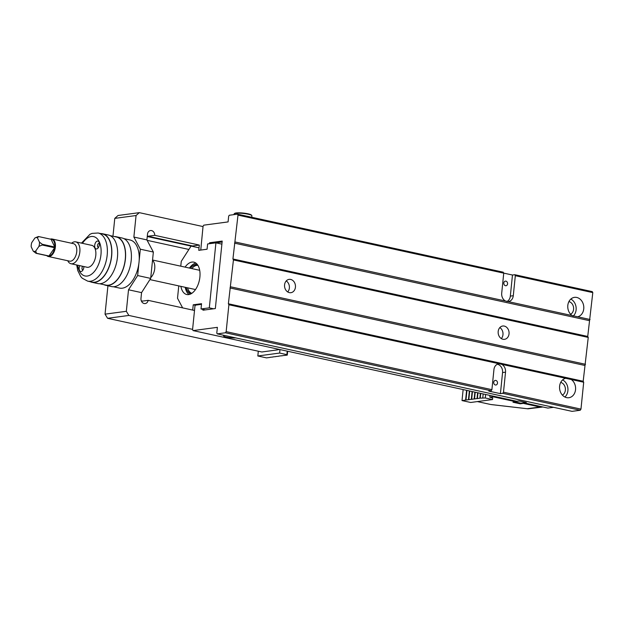 <?xml version="1.0" encoding="UTF-8"?>
<svg xmlns="http://www.w3.org/2000/svg" width="624" height="624" viewBox="0 0 624 624"><rect width="100%" height="100%" fill="white"/><g stroke="black" fill="none" stroke-linecap="round" stroke-linejoin="round"><path stroke-width="0.94" d="M226.161 331.633L491.899 389.665L491.174 390.803L488.834 391.115L500.425 393.643L502.562 372.559L505.526 372.161L503.49 392.192L580.967 409.11L580.234 410.249L572.036 411.349L217.23 333.863L225.428 332.771L226.161 331.633L228.891 304.746L228.376 303.771L233.438 259.935L232.924 258.968L237.994 215.124L237.479 214.157L229.273 215.257L228.665 216.2L228.088 221.91L203.791 225.163L203.057 226.301L200.756 250.068M592.8 292.609L515.323 275.691L514.808 274.716L592.285 291.634L592.8 292.609L587.73 336.445L588.245 337.42L583.183 381.256L583.697 382.223L580.967 409.11M583.697 382.223L571.288 379.517A9.851 7.987 -97.6 0 1 575.5 390.047A9.851 7.987 -97.6 0 1 568.877 397.722A9.851 7.987 -97.6 0 1 559.603 386.217A9.851 7.987 -97.6 0 1 565.695 378.292L499.138 363.761A7.16 5.811 82.4 0 0 498.779 363.792A7.16 5.811 82.4 0 0 493.935 369.634L491.899 389.665M505.526 372.161A7.16 5.811 82.4 0 0 501.712 364.322M235.264 242.011L505.51 301.025A7.16 5.811 -97.6 0 1 501.704 293.194L503.74 273.156L237.994 215.124M514.808 274.716L512.468 275.028L510.331 296.119L513.287 295.721L515.323 275.691M513.287 295.721A7.16 5.811 -97.6 0 1 508.443 301.556A7.16 5.811 -97.6 0 1 508.084 301.587L577.66 316.781A9.851 7.987 82.4 0 0 583.651 305.713A9.851 7.987 82.4 0 0 574.478 297.359A9.851 7.987 82.4 0 0 567.817 305.386A9.851 7.987 82.4 0 0 572.068 315.565M577.66 316.781L590.07 319.496M499.138 363.761L228.891 304.746M201.474 304.34L195.538 305.136L194.961 306.041L192.566 329.628L193.081 330.595L516.75 401.279L519.09 400.967L526.328 402.55L523.988 402.862L547.888 408.08L553.582 407.316M491.174 390.803L225.428 332.771M580.234 410.249L502.757 393.331L503.49 392.192M500.425 393.643L502.757 393.331M237.479 214.157L503.217 272.189L503.74 273.156M512.468 275.028L503.716 273.117M509.044 333.863A6.716 5.444 82.4 0 0 502.718 326.017A6.716 5.444 82.4 0 0 498.217 333.395A6.716 5.444 82.4 0 0 504.504 339.331A6.716 5.444 82.4 0 0 509.044 333.863M295.433 287.212A6.716 5.444 82.4 0 0 289.115 279.373A6.716 5.444 82.4 0 0 284.606 286.751A6.716 5.444 82.4 0 0 290.893 292.687A6.716 5.444 82.4 0 0 295.433 287.212M588.245 337.42L233.438 259.935M230.708 286.822L585.515 364.307M210.163 243.61L210.093 243.594A0.718 0.577 -97.6 0 1 209.578 242.759L209.485 243.695M202.816 309.364L202.8 309.535A0.718 0.406 102.3 0 0 203.143 310.183L215.342 308.552L222.199 241.075L209.578 242.759M217.23 333.863L216.793 333.06L217.378 327.343L193.081 330.595M583.183 381.256L228.376 303.771M584.789 365.438L229.983 287.96M493.732 382.301A2.324 1.888 -97.6 0 1 495.3 380.414A2.324 1.888 -97.6 0 1 497.476 382.465A2.324 1.888 -97.6 0 1 495.916 385.016A2.324 1.888 -97.6 0 1 493.732 382.301M502.562 372.559A7.16 5.811 82.4 0 0 497.328 364.229M560.711 382.411A6.716 5.444 -97.6 0 1 565.336 388.253A6.716 5.444 -97.6 0 1 562.411 395.109M562.614 379.915A9.851 7.987 -97.6 0 1 567.856 387.917A9.851 7.987 -97.6 0 1 564.899 397.02M571.288 379.517L565.695 378.292M587.73 336.445L232.924 258.968M589.337 320.635L234.53 243.149M503.818 283.023A2.324 1.888 82.4 0 0 506.002 285.73A2.324 1.888 82.4 0 0 507.562 283.179A2.324 1.888 82.4 0 0 505.385 281.128A2.324 1.888 82.4 0 0 503.818 283.023M510.331 296.119A7.16 5.811 -97.6 0 1 506.883 301.54M505.51 301.025L508.084 301.587M570.617 314.278A6.716 5.444 82.4 0 0 573.55 307.421A6.716 5.444 82.4 0 0 568.916 301.579M572.996 316.29A9.851 7.987 82.4 0 0 576.077 307.172A9.851 7.987 82.4 0 0 570.82 299.083M287.703 291.938A6.716 5.444 82.4 0 0 289.364 288.031A6.716 5.444 82.4 0 0 286.229 280.933M501.314 338.582A6.716 5.444 82.4 0 0 502.967 334.675A6.716 5.444 82.4 0 0 499.84 327.577M515.128 401.934L520.954 403.205L526.149 402.511L519.269 401.006L516.118 401.427M523.372 402.886L523.325 403.385L539.978 407.02A8.954 7.262 82.4 0 0 542.061 407.113A8.954 7.262 82.4 0 0 542.786 406.965M477.368 401.583L490.667 404.485L527.99 408.821L542.061 407.113M516.149 401.154L516.079 401.801L512.967 402.223L520.205 403.806L523.325 403.385M516.079 401.801L492.913 396.747L489.793 397.16L489.973 395.437M492.664 398.05L489.793 397.16M492.913 396.747L492.976 396.092M492.102 404.648L490.667 404.485M520.283 403.057L520.205 403.806M199.025 247.829L147.982 236.683A4.477 3.635 82.4 0 0 148.005 236.239L192.559 245.965L199.306 245.06L198.767 250.333L207.074 249.218L207.613 243.953L215.92 242.837L209.313 307.858L201.006 308.966L201.544 303.693L193.237 304.808L192.699 310.081L194.509 310.471L148.153 300.347A4.477 3.635 -97.6 0 1 145.189 303.56A4.477 3.635 -97.6 0 1 140.946 298.779L141.554 292.625L128.521 289.778L137.647 275.551L138.856 263.64M199.306 245.06L154.752 235.334A4.477 3.635 82.4 0 0 150.517 230.545A4.477 3.635 82.4 0 0 147.553 233.758L146.905 239.905L133.871 237.058L136.063 215.53L114.777 218.384L112.96 236.239M215.92 242.837L221.887 244.14M209.313 307.858L213.58 308.786M182.637 307.882L177.512 298.249L178.768 285.901M180.773 266.175L181.264 261.347L190.999 246.176M185.094 267.119A16.567 9.298 102.3 0 1 193.822 262.15A16.567 9.298 102.3 0 1 199.68 278.686A16.567 9.298 102.3 0 1 188.643 294.59A16.567 9.298 102.3 0 1 186.755 294.52A16.567 9.298 102.3 0 1 180.89 286.361M201.006 308.966L205.28 309.902M193.237 304.808L195.445 305.292M190.702 293.951A15.226 8.541 102.3 0 1 186.17 287.516M190.375 268.273A15.226 8.541 102.3 0 1 197.176 264.311M189.033 294.52A16.567 9.298 102.3 0 1 185.234 287.313M189.439 268.063A16.567 9.298 102.3 0 1 195.897 263.094M187.551 287.82A14.329 8.042 -77.7 0 0 187.785 288.569A14.329 8.042 -77.7 0 0 191.825 293.303M197.925 265.364A14.329 8.042 -77.7 0 0 192.278 267.992A14.329 8.042 -77.7 0 0 191.755 268.57M192.278 267.992L192.816 267.431A15.226 8.541 102.3 0 1 197.465 264.685M191.123 293.732A15.226 8.541 102.3 0 1 188.042 289.294L187.785 288.569M114.777 218.384L118.03 215.498L139.316 212.651L203.034 226.567M139.316 212.651L136.063 215.53M279.536 349.479L277.407 349.768M277.391 349.892L261.815 351.983L107.585 318.302L105.043 314.153L126.329 311.306L128.521 289.778M107.929 285.784L105.043 314.153M139.168 260.59L140.322 249.194L133.871 237.058M192.59 329.363L128.872 315.448L107.585 318.302M126.329 311.306L128.872 315.448M137.647 275.551L150.68 278.398L141.554 292.625M146.905 239.905L153.356 252.041L140.322 249.194M150.68 278.398L153.356 252.041M141.305 300.838L142.678 301.08M147.131 240.334L188.893 249.452M147.982 236.683L147.225 236.777M148.153 300.347L141.484 301.244M148.005 236.239L154.752 235.334M472.103 391.537L471.315 399.329L471.884 399.337M474.864 392.137L474.17 398.947L474.739 398.954M477.617 392.738L477.025 398.564L477.594 398.572M466.596 390.328L465.605 400.093L462.017 400.577L470.707 402.472L492.515 399.555L485.277 397.972L480.246 398.135L480.722 393.416M482.789 397.792L483.179 393.947M480.371 393.338L479.879 398.182L477.391 398.518L477.968 392.816M477.025 398.564L474.536 398.9L475.215 392.207M474.17 398.947L471.674 399.282L472.454 391.607M471.315 399.329L468.819 399.664L469.7 391.006M465.605 400.093L468.46 399.711L469.349 390.928M465.964 400.046L466.947 390.406M462.017 400.577L463.141 389.571M492.515 399.555L492.695 397.792M485.628 394.485L485.277 397.972M281.533 355.758L278.678 356.14M275.824 356.522L278.663 356.249M284.388 355.376L281.518 355.867M287.672 351.257L287.282 355.095L286.868 354.643L287.227 351.156M284.372 355.485L287.282 355.095M272.961 356.905L275.808 356.632M270.106 357.287L272.953 357.014M279.989 349.58L279.63 353.059L257.829 355.984L266.518 357.88L270.098 357.396M257.829 355.984L258.313 351.218M279.63 353.059L286.868 354.643M47.112 255.606A8.51 4.774 -77.7 0 0 48.539 256.027L36.091 253.313L33.267 251.183A7.059 3.962 -77.7 0 0 35.716 251.043L38.938 246.371A7.059 3.962 -77.7 0 0 39.468 242.167L42.292 244.288L54.748 247.01L51.09 239.288L38.641 236.566L37.409 237.806A7.059 3.962 -77.7 0 0 35.209 237.822A7.059 3.962 -77.7 0 0 34.952 237.947L38.22 236.59A8.51 4.774 102.3 0 1 38.641 236.566M35.716 251.043L36.504 253.289L48.961 256.004L54.655 247.728L42.198 245.014L38.938 246.371M48.539 256.027A8.51 4.774 -77.7 0 0 48.961 256.004A8.51 4.774 -77.7 0 0 54.655 247.728A8.51 4.774 -77.7 0 0 54.748 247.01A8.51 4.774 -77.7 0 0 51.09 239.288M42.292 244.288A8.51 4.774 102.3 0 1 42.198 245.014M34.952 237.947L31.738 242.619A7.059 3.962 -77.7 0 0 31.2 246.823L33.267 251.183M39.468 242.167L37.409 237.806M36.504 253.289A8.51 4.774 102.3 0 1 36.091 253.313M50.365 239.125A8.954 5.023 102.3 0 1 52.088 238.992A8.954 5.023 102.3 0 1 55.419 244.725A8.954 5.023 102.3 0 1 53.024 253.75A8.954 5.023 102.3 0 1 48.266 256.487A8.954 5.023 102.3 0 1 46.753 255.637M52.088 238.992L73.453 243.656A8.954 5.023 102.3 0 1 76.448 253.477A8.954 5.023 102.3 0 1 69.631 261.152L48.266 256.487M71.581 243.243A11.193 6.279 102.3 0 1 75.738 241.862A11.193 6.279 102.3 0 1 79.903 249.031A11.193 6.279 102.3 0 1 76.908 260.317A11.193 6.279 102.3 0 1 70.964 263.734A11.193 6.279 102.3 0 1 67.759 260.738M152.506 260.38A9.851 5.53 102.3 0 1 154.729 268.554A9.851 5.53 102.3 0 1 150.766 277.563M113.365 286.744L119.504 288.085A24.625 13.822 -77.7 0 0 132.584 280.566A24.625 13.822 -77.7 0 0 139.175 255.739A24.625 13.822 -77.7 0 0 130.018 239.967L123.872 238.625M99.606 283.733L105.752 285.074A24.625 13.822 -77.7 0 0 118.825 277.555A24.625 13.822 -77.7 0 0 125.416 252.736A24.625 13.822 -77.7 0 0 116.259 236.964L110.113 235.622M103.927 284.677A24.851 13.946 -77.7 0 0 105.698 285.293A24.851 13.946 -77.7 0 0 118.895 277.711A24.851 13.946 -77.7 0 0 125.549 252.658A24.851 13.946 -77.7 0 0 116.306 236.746A24.851 13.946 -77.7 0 0 114.434 236.566M105.698 285.293L111.493 286.564A24.851 13.946 -77.7 0 0 124.691 278.975A24.851 13.946 -77.7 0 0 131.344 253.921A24.851 13.946 -77.7 0 0 122.093 238.009L116.306 236.746M87.649 281.128L91.993 282.071A24.625 13.822 -77.7 0 0 105.066 274.552A24.625 13.822 -77.7 0 0 111.657 249.725A24.625 13.822 -77.7 0 0 102.5 233.961L98.155 233.009A24.625 13.822 102.3 0 1 107.312 248.781A24.625 13.822 102.3 0 1 100.729 273.608A24.625 13.822 102.3 0 1 87.649 281.128L82.235 278.218L80.714 276.526L77.766 270.582L76.705 264.989M90.168 281.674A24.851 13.946 -77.7 0 0 91.946 282.29A24.851 13.946 -77.7 0 0 105.144 274.708A24.851 13.946 -77.7 0 0 111.79 249.655A24.851 13.946 -77.7 0 0 102.547 233.743A24.851 13.946 -77.7 0 0 100.675 233.563M91.946 282.29L97.734 283.553A24.851 13.946 -77.7 0 0 110.932 275.972A24.851 13.946 -77.7 0 0 117.585 250.918A24.851 13.946 -77.7 0 0 108.342 235.006L102.547 233.743M79.778 265.66A4.033 2.262 -77.7 0 0 79.568 270.527A4.033 2.262 -77.7 0 0 82.391 270.769A4.033 2.262 -77.7 0 0 83.889 266.557M95.761 242.291A4.033 2.262 102.3 0 1 99.169 242.432A4.033 2.262 102.3 0 1 97.906 248.219A4.033 2.262 102.3 0 1 94.926 247.619A4.033 2.262 102.3 0 1 95.761 242.291M91.12 245.224A11.24 6.302 102.3 0 1 91.681 245.294A11.24 6.302 102.3 0 1 95.441 257.618A11.24 6.302 102.3 0 1 86.884 267.251A11.24 6.302 102.3 0 1 86.346 267.088M98.561 247.315A2.012 1.131 102.3 0 1 98.241 247.322A2.012 1.131 102.3 0 1 97.484 246.035A2.012 1.131 102.3 0 1 98.03 244A2.012 1.131 102.3 0 1 99.099 243.391A2.012 1.131 102.3 0 1 99.388 243.532M82.719 266.3A2.012 1.131 -77.7 0 0 82.508 266.557A2.012 1.131 -77.7 0 0 81.97 268.585A2.012 1.131 -77.7 0 0 82.719 269.872A2.012 1.131 -77.7 0 0 83.047 269.864M246.363 216.099A8.954 1.482 5.8 0 1 249.319 216.739M234.226 213.767L234.71 213.385A8.51 1.404 5.8 0 1 236.145 212.963A8.51 1.404 5.8 0 1 244.998 213.283A8.51 1.404 5.8 0 1 251.394 215.077L251.792 215.545A8.954 1.482 -174.2 0 0 245.06 213.665A8.954 1.482 -174.2 0 0 235.739 213.322A8.954 1.482 -174.2 0 0 234.226 213.767A8.954 1.482 -174.2 0 0 234.07 214.001L234.008 214.617M251.745 217.269L251.893 215.81A8.954 1.482 -174.2 0 0 251.792 215.545M224.375 335.431A7.082 1.17 -174.2 0 0 223.579 335.946A7.082 1.17 -174.2 0 0 228.15 337.444A7.082 1.17 -174.2 0 0 235.724 337.904M202.8 309.535L204.766 309.964M222.105 241.987L210.093 243.594M527.358 408.712L539.978 407.02M77.711 265.208A20.147 11.302 -77.7 0 0 95.683 269.81A20.147 11.302 -77.7 0 0 99.122 241.511A20.147 11.302 -77.7 0 0 82.485 243.337M527.99 408.821L491.392 404.602M70.964 263.734L87.438 267.329M75.738 241.862L92.219 245.458M149.908 279.599L195.491 289.552M152.545 260.013L199.696 270.309M81.479 243.118L89.981 234.281L92.079 233.384L98.155 233.009M223.579 335.946L223.392 335.213"/></g></svg>
